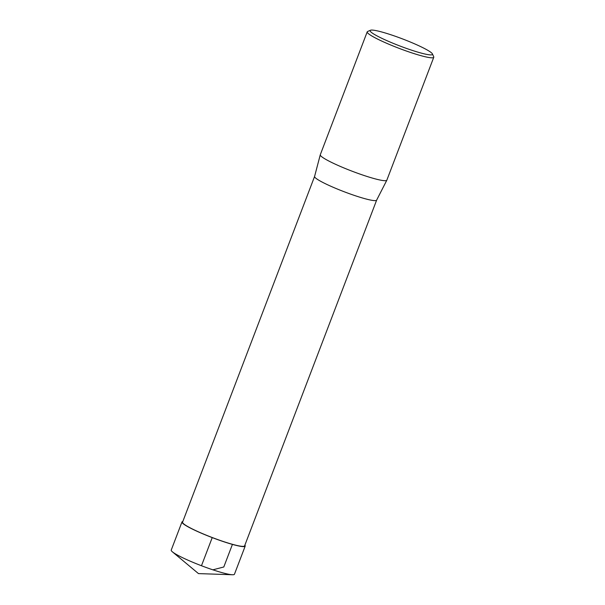 <?xml version="1.0" encoding="UTF-8"?>
<svg xmlns="http://www.w3.org/2000/svg" width="605" height="605" viewBox="0 0 605 605"><rect width="100%" height="100%" fill="white"/><g stroke="black" fill="none" stroke-linecap="round" stroke-linejoin="round"><path stroke-width="0.91" d="M432.424 53.913L433.717 56.764A35.619 4.031 -159.1 0 1 433.77 57.271A35.619 4.031 -159.1 0 1 399.058 48.332A35.619 4.031 -159.1 0 1 367.212 31.853A35.619 4.031 -159.1 0 1 367.598 31.513L370.464 30.25A33.381 3.781 -159.1 0 1 390.739 34.712A33.381 3.781 -159.1 0 1 421.957 47.235A33.381 3.781 -159.1 0 1 432.424 53.913A33.381 3.781 -159.1 0 1 399.943 46.01A33.381 3.781 -159.1 0 1 370.464 30.25M433.77 57.271L386.845 180.161A35.619 4.031 -159.1 0 1 386.829 180.207A35.619 4.031 -159.1 0 1 352.133 171.215A35.619 4.031 -159.1 0 1 320.272 154.789A35.619 4.031 -159.1 0 1 320.287 154.744L367.212 31.853M314.592 176.433A33.207 3.759 20.9 0 0 314.577 176.478A33.207 3.759 20.9 0 0 325.051 183.549A33.207 3.759 20.9 0 0 357.585 196.489A33.207 3.759 20.9 0 0 376.62 200.164A33.207 3.759 20.9 0 0 376.643 200.126L244.609 545.869A33.207 3.759 -159.1 0 1 225.733 542.292A33.207 3.759 -159.1 0 1 193.018 529.299A33.207 3.759 -159.1 0 1 182.566 522.175L314.585 176.456M181.976 521.956L171.23 550.089A33.842 3.834 20.9 0 0 172.387 551.82A33.842 3.834 20.9 0 0 181.886 557.349A33.842 3.834 20.9 0 0 232.441 574.75A33.842 3.834 20.9 0 0 234.453 574.236L245.199 546.096A33.835 3.827 -159.1 0 1 225.96 542.451A33.835 3.827 -159.1 0 1 192.632 529.209A33.835 3.827 -159.1 0 1 181.976 521.956A33.835 3.827 -159.1 0 1 182.823 521.495M244.874 545.188A33.835 3.827 -159.1 0 1 245.199 546.096M201.473 565.743L212.249 537.535M232.449 544.318L223.797 566.983L212.892 569.827M376.62 200.164L386.829 180.207M314.577 176.478L320.272 154.789M172.387 551.82L198.478 573.601L232.441 574.75"/></g></svg>
